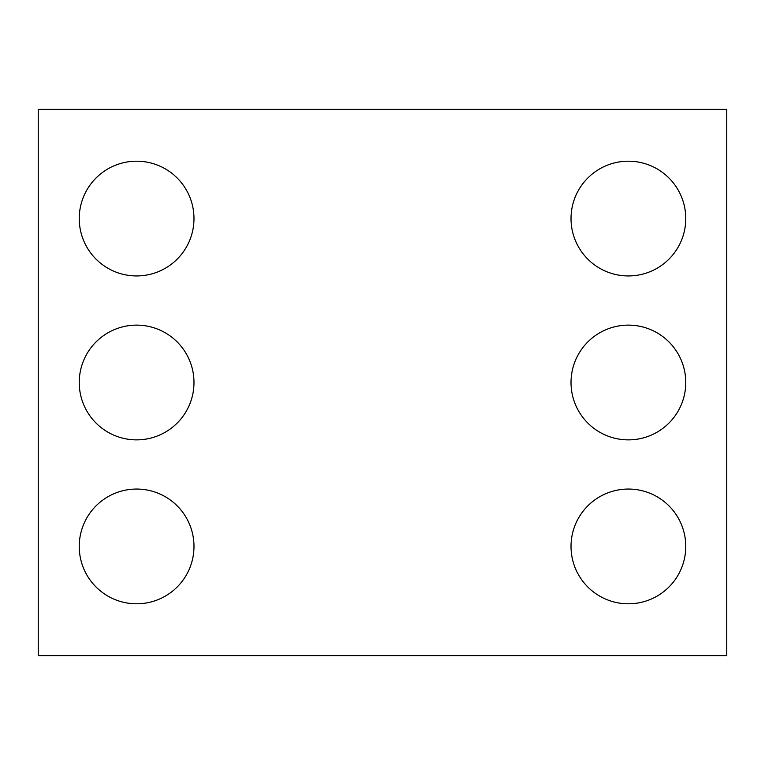 <?xml version="1.0" encoding="UTF-8"?>
<svg xmlns="http://www.w3.org/2000/svg" width="765" height="765" viewBox="0 0 765 765"><rect width="100%" height="100%" fill="white"/><g stroke="black" fill="none" stroke-linecap="round" stroke-linejoin="round"><path stroke-width="0.57" stroke-dasharray="3.83 2.87" d="M726.75 655.71L38.25 655.71L38.25 109.29L726.75 109.29L726.75 655.71M193.985 218.57A57.375 57.375 0 0 0 107.922 168.883A57.375 57.375 0 0 0 107.922 268.257A57.375 57.375 0 0 0 193.985 218.57M193.985 382.5A57.375 57.375 0 0 0 107.922 332.813A57.375 57.375 0 0 0 107.922 432.187A57.375 57.375 0 0 0 193.985 382.5M193.985 546.43A57.375 57.375 0 0 0 107.922 496.743A57.375 57.375 0 0 0 107.922 596.117A57.375 57.375 0 0 0 193.985 546.43M685.765 218.57A57.375 57.375 0 0 0 599.703 168.883A57.375 57.375 0 0 0 599.703 268.257A57.375 57.375 0 0 0 685.765 218.57M685.765 382.5A57.375 57.375 0 0 0 599.703 332.813A57.375 57.375 0 0 0 599.703 432.187A57.375 57.375 0 0 0 685.765 382.5M685.765 546.43A57.375 57.375 0 0 0 599.703 496.743A57.375 57.375 0 0 0 599.703 596.117A57.375 57.375 0 0 0 685.765 546.43"/><path stroke-width="1.15" d="M726.75 655.71L38.25 655.71L38.25 109.29L726.75 109.29L726.75 655.71M193.985 218.57A57.375 57.375 0 0 0 107.922 168.883A57.375 57.375 0 0 0 107.922 268.257A57.375 57.375 0 0 0 193.985 218.57M193.985 382.5A57.375 57.375 0 0 0 107.922 332.813A57.375 57.375 0 0 0 107.922 432.187A57.375 57.375 0 0 0 193.985 382.5M193.985 546.43A57.375 57.375 0 0 0 107.922 496.743A57.375 57.375 0 0 0 107.922 596.117A57.375 57.375 0 0 0 193.985 546.43M685.765 218.57A57.375 57.375 0 0 0 599.703 168.883A57.375 57.375 0 0 0 599.703 268.257A57.375 57.375 0 0 0 685.765 218.57M685.765 382.5A57.375 57.375 0 0 0 599.703 332.813A57.375 57.375 0 0 0 599.703 432.187A57.375 57.375 0 0 0 685.765 382.5M685.765 546.43A57.375 57.375 0 0 0 599.703 496.743A57.375 57.375 0 0 0 599.703 596.117A57.375 57.375 0 0 0 685.765 546.43"/></g></svg>
